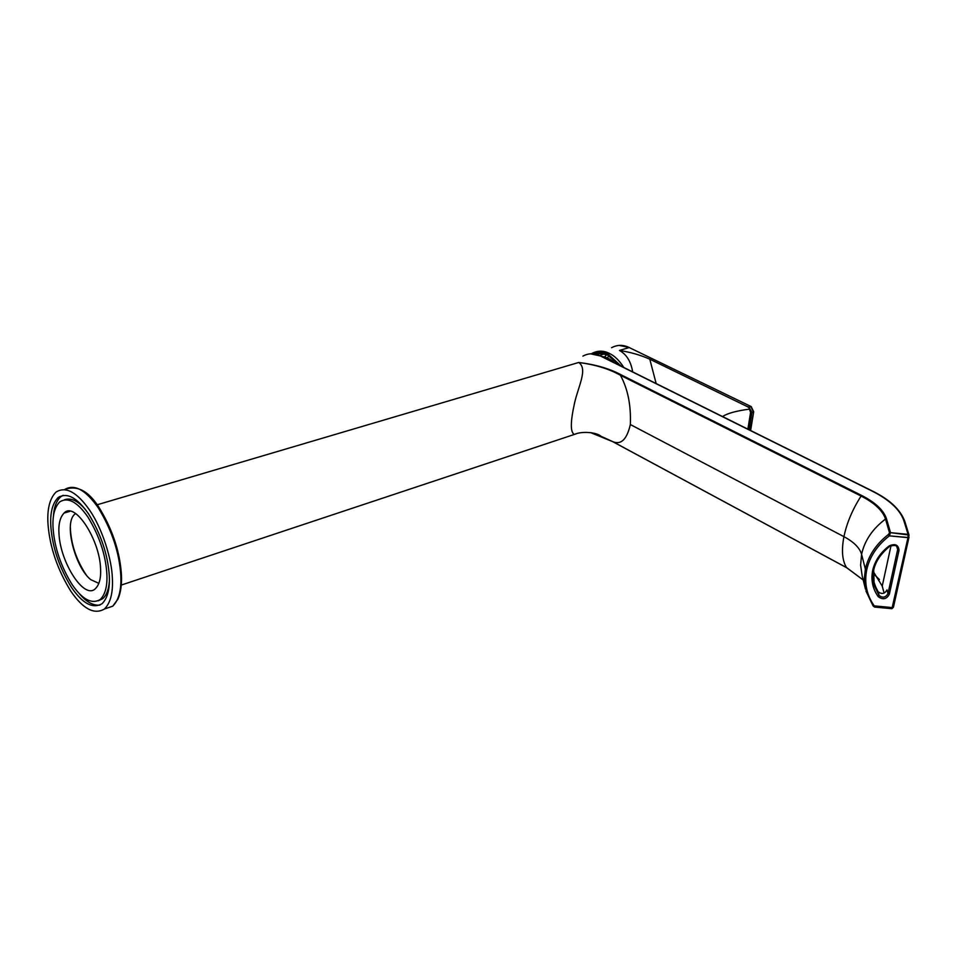 <?xml version="1.0" encoding="UTF-8"?>
<svg xmlns="http://www.w3.org/2000/svg" width="957" height="957" viewBox="0 0 957 957"><rect width="100%" height="100%" fill="white"/><g stroke="black" fill="none" stroke-linecap="round" stroke-linejoin="round"><path stroke-width="1.44" d="M749.032 407.215L751.939 412.515L753.434 411.988L750.862 406.581L748.781 407.431L746.843 406.378L749.032 407.215M632.673 371.89C630.974 361.567 626.56 354.425 619.454 350.441C630.531 352.188 640.64 355.107 649.791 359.198L746.843 406.378M722.547 416.57C727.26 413.364 736.196 410.888 749.355 409.141L748.781 407.431M649.791 359.198L656.167 383.578M619.933 365.562L607.563 355.059L600.9 353.372L595.063 354.09M599.955 355.657L603.508 353.731M86.286 575.049C76.991 561.041 71.727 546.22 70.495 530.585L70.387 527.63M59.011 534.066C58.293 524.28 60.004 517.27 64.119 513.036C74.861 501.001 99.684 539.736 100.569 568.482C101.107 577.884 99.408 584.595 95.473 588.591C84.24 600.302 60.363 562.453 59.011 534.066M112.376 578.255C111.825 559.223 102.387 528.671 89.599 510.141C76.955 492.042 65.746 486.024 55.984 492.101C49.537 498.741 46.905 509.71 48.077 525.022C49.991 547.691 57.576 569.762 70.842 591.223C83.08 609.047 94.3 614.968 104.504 608.975C110.51 602.886 113.141 592.646 112.376 578.255M109.277 575.683C109.983 588.782 107.591 598.101 102.124 603.664C92.889 609.095 82.709 603.723 71.584 587.538C59.525 568.015 52.635 547.954 50.912 527.367C49.872 513.514 52.264 503.585 58.09 497.592C66.966 492.077 77.134 497.532 88.594 513.945C101.023 534.281 107.914 554.869 109.277 575.683M106.849 573.674C105.593 554.522 99.241 535.609 87.829 516.912C77.29 501.827 67.935 496.815 59.753 501.875C54.393 507.377 52.192 516.493 53.149 529.221C54.716 548.17 61.057 566.652 72.17 584.643C82.41 599.549 91.788 604.501 100.27 599.489C105.318 594.369 107.519 585.768 106.849 573.674M85.46 509.591C77.936 500.786 70.95 497.508 64.49 499.769M98.344 600.781L102.806 598.639C106.598 595.146 108.787 589.297 109.361 581.09M78.976 593.22C86.118 601.857 93.104 605.817 99.935 605.111M63.138 495.307L60.662 496.85C56.296 500.858 53.867 507.569 53.365 516.983M908.935 537.427L893.431 607.264L909.03 535.047L890.524 532.666L888.407 534.496C876.062 544.138 868.382 555.694 865.367 569.14L861.587 554.294C864.673 540.466 872.652 528.719 885.524 519.053L889.543 532.929L888.407 534.496L889.352 535.86L888.407 534.496C876.062 544.138 868.382 555.694 865.367 569.14L861.587 554.294C864.673 540.466 872.652 528.719 885.524 519.053L889.543 532.929L890.524 532.666L886.481 518.79L885.524 519.053C882.713 510.607 874.578 502.939 861.097 496.049C874.578 502.939 882.713 510.607 885.524 519.053L886.481 518.79C883.622 510.237 875.368 502.461 861.695 495.487L861.097 496.049C852.543 509.339 846.813 522.881 843.93 536.662C853.811 541.961 859.697 547.847 861.587 554.294L860.606 565.168L862.185 575.935L860.606 565.168L861.587 554.294C859.697 547.847 853.811 541.961 843.93 536.662C846.813 522.881 852.543 509.339 861.097 496.049L620.423 375.264C627.816 388.805 631.118 405.23 630.34 424.537L843.93 536.662C841.359 550.263 842.22 560.575 846.526 567.609L612.588 441.56L590.589 432.6L612.755 441.679M873.167 573.518L879.459 579.571L873.167 573.518M872.329 491.013L600.482 356.04C594.548 353.013 588.687 353.025 582.897 356.112C588.687 353.025 594.548 353.013 600.482 356.04L872.054 491.037C889.364 499.793 899.939 509.591 903.767 520.441L908.085 534.341L890.524 532.666L889.352 535.86L907.978 537.643L908.085 534.341L909.03 535.047L904.712 521.134L903.767 520.441L908.085 534.341L907.978 537.643L891.924 608.712L892.414 607.599L873.107 605.948L865.212 587.957L864.338 578.554L865.367 569.14L864.338 578.554L865.212 587.957L873.083 605.913M872.557 491.3L872.054 491.037C889.364 499.793 899.939 509.591 903.767 520.441L904.712 521.134C900.274 509.495 889.508 499.458 872.425 491.049L600.876 356.088M909.018 537.272L907.978 537.643L892.414 607.599L874.231 605.877C866.671 595.075 864.159 583.064 866.707 569.87C869.674 556.651 877.222 545.323 889.352 535.86L908.779 537.547L893.204 607.492L892.414 607.599L893.204 607.492L908.994 537.164M893.443 607.205L891.924 608.712L874.578 607.061L874.231 605.877L873.107 605.948L874.578 607.061L874.231 605.877C866.671 595.075 864.159 583.064 866.707 569.87C869.674 556.651 877.222 545.323 889.352 535.86L890.524 532.666L886.481 518.79C883.622 510.237 875.368 502.461 861.695 495.487L621.021 374.773C609.525 368.589 595.421 364.497 578.698 362.476C595.302 364.665 609.214 368.923 620.423 375.264C627.816 388.805 631.118 405.23 630.34 424.537C626.871 439.562 620.949 445.232 612.588 441.56L599.381 435.555M600.47 435.842L591.354 432.708L600.47 435.842M863.19 580.002L846.526 567.609C842.22 560.575 841.359 550.263 843.93 536.662L630.34 424.537C626.871 439.562 620.949 445.232 612.588 441.56L612.863 441.715M75.543 513.694C63.042 521.015 74.718 566.915 90.736 579.643L98.882 583.363M600.864 436.141C596.175 432.181 581.557 431.009 574.356 434.442L576.186 433.844L574.356 434.43C570.276 432.444 570.348 421.965 574.571 402.981C578.339 386.138 588.077 368.816 578.698 362.476C595.302 364.665 609.214 368.923 620.423 375.264L861.097 496.049L861.695 495.487L621.021 374.773L620.423 375.264M621.021 374.773C609.525 368.589 595.421 364.497 578.698 362.476L96.992 504.829L578.698 362.476C588.077 368.816 578.339 386.15 574.571 402.993C570.348 421.977 570.276 432.456 574.356 434.442L121.288 585.062M873.035 605.817L865.941 591.007M846.778 567.74L863.142 579.954L846.526 567.609L612.588 441.56M846.67 567.716L612.671 441.644M891.637 608.365L874.519 606.738M873.741 583.674L879.1 595.457L878.143 591.761C881.78 594.476 884.735 593.854 886.983 589.895L887.976 593.591C885.715 597.551 882.761 598.173 879.1 595.457L878.143 591.761L873.562 582.825L878.143 591.761C881.78 594.476 884.735 593.854 886.983 589.895L887.976 593.591L889.328 594.321L887.976 593.591C885.715 597.551 882.761 598.173 879.1 595.457L878.227 596.654C882.797 600.051 886.505 599.273 889.328 594.321L899.03 550.299C898.456 544.832 895.19 543.361 889.232 545.861C880.38 552.632 874.865 560.826 872.676 570.432C870.798 580.038 872.652 588.782 878.227 596.654C882.797 600.051 886.505 599.273 889.328 594.321L899.03 550.299L897.654 549.581L896.697 546.315L897.654 549.581L897.594 547.775L897.654 549.581L899.03 550.299C898.456 544.832 895.19 543.361 889.232 545.861C880.38 552.632 874.865 560.826 872.676 570.432C870.798 580.038 872.652 588.782 878.227 596.654L879.1 595.457L874.124 585.229L873.705 569.941M889.819 546.028L889.232 545.861L889.783 546.232C894.879 544.868 897.487 545.382 897.594 547.775C895.931 544.748 893.336 544.162 889.819 546.028M887.976 593.591L897.654 549.581L887.976 593.591M889.831 546.208L889.783 546.232C875.739 557.859 870.523 570.851 874.124 585.229L873.837 584.105M876.516 589.321L873.119 579.679M873.394 571.748L882.234 586.091L891.051 545.514L882.234 586.091L884.101 593.077M750.432 430.423L753.685 411.785L751.221 406.605L629.216 347.558L619.454 350.441M749.355 409.141L750.575 412.431L747.872 429.143M749.128 429.777L751.939 412.515L750.575 412.431M593.017 353.815C598.245 351.686 603.436 351.925 608.568 354.557L621.32 366.256M591.39 353.755L591.797 353.504C597.599 350.429 603.46 350.394 609.394 353.408C614.585 355.872 619.406 360.574 623.844 367.512M606.618 354.664L604.597 356.985M609.083 355.801L607.169 357.942M617.253 364.234L618.569 363.804M751.125 406.569L629.216 347.558C623.282 344.592 617.409 344.64 611.583 347.714M750.623 430.518L753.685 411.725M104.684 608.915L112.759 606.176C118.835 600.087 121.515 589.859 120.797 575.492C119.41 552.715 111.897 530.154 98.26 507.808C85.663 489.781 74.443 483.692 64.586 489.553C77.816 484.589 89.934 491.623 100.964 510.667C113.237 531.637 120.068 553.074 121.455 574.978C121.886 584.548 120.738 592.574 118.01 599.034L112.77 606.164L104.504 608.975M59.466 496.611L59.19 497.269M613.533 362.38L601.451 356.375M614.047 362.643L605.913 357.511M601.092 354.903L604.369 353.934M602.719 353.588L595.11 354.078M629.491 347.547L619.083 345.381M64.119 513.036L69.741 511.385M100.27 599.489L102.806 598.639M60.662 496.85L58.09 497.592M601.379 356.351C606.69 357.2 610.925 359.318 614.119 362.679M590.313 353.791L600.769 356.04M862.185 575.935L865.439 589.022"/></g></svg>
